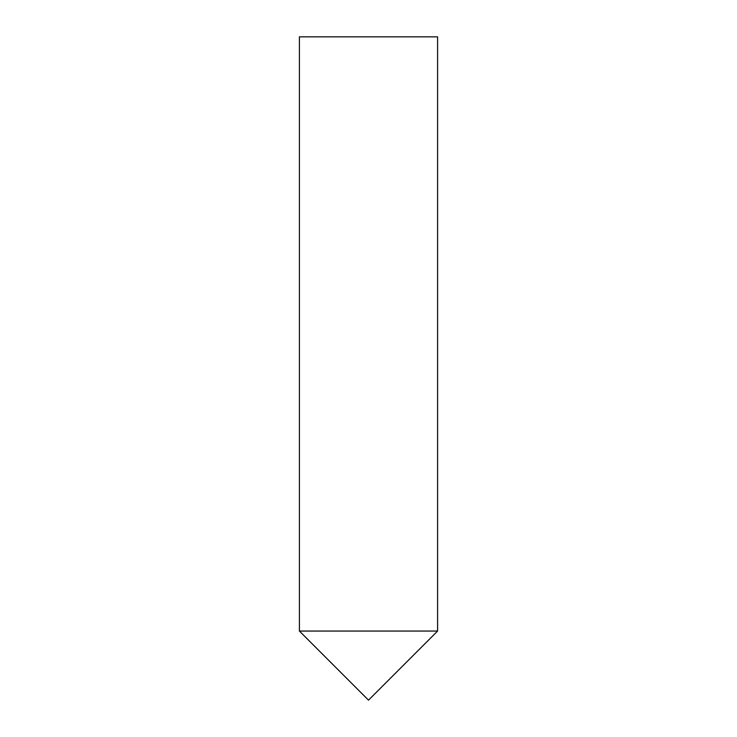 <?xml version="1.0" encoding="UTF-8"?>
<svg xmlns="http://www.w3.org/2000/svg" width="737" height="737" viewBox="0 0 737 737"><rect width="100%" height="100%" fill="white"/><g stroke="black" fill="none" stroke-linecap="round" stroke-linejoin="round"><path stroke-width="1.11" d="M437.594 631.056L299.406 631.056L437.594 631.056L437.594 36.85L299.406 36.85L299.406 631.056L368.5 700.15L437.594 631.056"/></g></svg>
